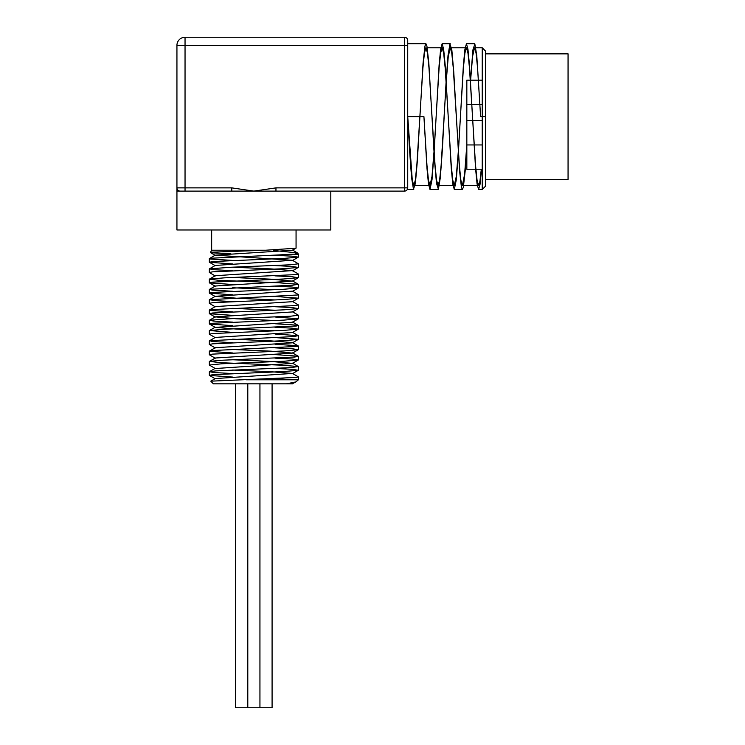 <?xml version="1.0" encoding="UTF-8"?>
<svg xmlns="http://www.w3.org/2000/svg" width="745" height="745" viewBox="0 0 745 745"><rect width="100%" height="100%" fill="white"/><g stroke="black" fill="none" stroke-linecap="round" stroke-linejoin="round"><path stroke-width="1.12" d="M273.061 249.91L273.508 250.469L297.451 252.918L294.694 254.147L210.612 258.264L209.336 258.664L210.798 259.083L232.794 260.424M209.41 268.843L215.277 265.453L292.45 260.303L298.41 263.804L290.476 264.792L231.304 267.241L209.41 268.843L213.88 269.69L232.794 270.714M209.419 279.124L215.286 275.734L292.45 270.593L298.307 273.983L296.333 274.588L224.161 277.857L209.419 279.124L218.546 280.306L278.285 282.755L298.317 284.273L292.841 285.195L209.783 289.284L212.111 290.094L232.794 291.276M275.101 299.946L236.733 298.242L215.277 296.305L292.45 291.155L298.307 294.554L297.469 294.992L209.419 299.695L215.985 300.71L232.794 301.567M292.45 301.446L298.41 304.938L294.824 305.599L210.649 309.687L209.336 310.088L210.761 310.497L232.794 311.848M292.45 311.727L298.41 315.228L290.559 316.215L231.425 318.664L209.41 320.266L213.815 321.104L232.794 322.129M275.101 323.749L297.562 325.192L298.4 325.509L296.38 326.003L224.273 329.271L209.419 330.547L232.794 332.419M275.101 334.039L298.317 335.688L292.915 336.619L209.801 340.698L212.055 341.508L232.794 342.7M275.101 344.32L296.463 345.596L298.307 345.978L297.506 346.406L213.694 350.485L209.382 351.305L232.785 352.981M275.101 354.601L298.196 356.203L294.88 357.023L221.163 360.282L209.419 361.399L221.265 362.731L281.685 365.18L298.317 366.54L290.634 367.63L215.836 370.889L209.41 371.68L213.759 372.528L232.794 373.552M210.807 381.17L215.286 378.572L292.45 373.431L298.307 376.821L296.426 377.417L210.807 381.17L213.377 383.833L286.453 383.833L295.877 381.915L298.41 379.792L246.111 379.792M292.45 373.431L270.966 371.727L232.636 370.032M209.326 361.502L209.326 365.031L215.286 368.533L292.45 363.392L270.994 361.446L232.636 359.751M209.419 361.399L215.286 358.01L292.45 353.102L270.975 351.165L232.636 349.461M209.419 351.119L215.277 347.719L292.45 342.821L298.41 339.32L274.942 337.56M298.307 345.978L292.45 342.579L270.975 340.875L232.636 339.18M209.419 340.828L215.286 337.438L292.496 332.512M275.101 330.799L236.733 329.094L215.277 327.39L292.45 322.25L298.41 318.758L274.942 316.988M275.101 320.508L236.761 318.813L215.277 316.867L292.487 311.941M275.101 310.227L232.636 308.328M209.419 309.976L215.286 306.586L292.45 301.688L298.4 298.186L274.942 296.417M275.101 289.656L232.636 287.756M209.419 289.405L215.286 286.015L292.459 281.116L271.003 279.17L232.636 277.475M292.45 270.593L270.966 268.889L232.636 267.185M292.45 260.303L215.286 255.162L292.45 250.264L296.063 248.104M292.552 383.833L286.453 383.833M294.713 379.792L274.942 378.693M232.636 377.072L209.419 375.424L212.586 374.688L283.845 371.541L298.317 370.274L292.096 369.297L274.942 368.412M209.326 365.031L221.88 363.774L283.826 361.251L298.307 359.993L292.087 359.006L274.942 358.131M215.277 358.243L209.326 354.75L212.586 354.117L283.798 350.969L298.317 349.712L292.087 348.725L274.942 347.84M215.286 347.962L209.336 344.46L212.586 343.836L283.845 340.688L298.317 339.422M215.286 337.681L209.326 334.179L212.586 333.546L283.817 330.398L298.307 329.141L292.087 328.154L274.942 327.269M232.636 325.658L209.419 324.001L212.586 323.265L283.808 320.117L298.317 318.86M232.636 315.368L209.419 313.719L212.586 312.984L283.845 309.836L298.317 308.57L292.096 307.592L274.942 306.707M215.277 306.828L209.326 303.327L212.586 302.694L283.817 299.546L298.307 298.289M232.636 294.797L209.419 293.148L212.586 292.413L283.808 289.265L298.317 288.008L292.096 287.021L274.942 286.136M232.636 284.515L209.419 282.867L212.586 282.131L283.845 278.975L298.317 277.717L292.096 276.73L274.942 275.855M215.277 275.976L209.326 272.474L212.586 271.841L283.808 268.694L298.307 267.436L292.087 266.449L274.942 265.565M232.636 263.944L209.419 262.296L212.586 261.56L283.817 258.413L298.317 257.155L292.096 256.168L274.942 255.284M230.875 253.756L211.412 252.788L210.36 252.499L211.971 252.183L265.62 250.227L295.97 248.225M211.664 229.982L211.664 250.227L265.62 250.227M485.461 179.368L568.062 179.368L568.062 53.854L485.461 53.854M470.356 80.171L466.836 80.171L466.836 169.245L475.627 169.245M482.229 120.662L472.74 120.662M472.721 120.662L466.836 120.662M485.461 116.611L482.229 116.611L482.229 189.491L485.461 186.25L485.461 51.014L482.229 47.773L482.229 80.171L478.579 80.171M478.448 80.171L470.486 80.171L472.935 49.859L474.854 43.974L476.772 55.586L480.609 116.611L477.573 67.944L476.055 53.016L474.565 47.773M235.643 383.833L235.643 707.75L272.083 707.75L272.083 383.833M247.796 383.833L247.796 707.75M434.046 153.051L432.016 179.722L429.995 189.491L428.477 183.941L426.96 168.137L423.924 116.611L407.729 116.611L423.924 116.611L426.96 165.278L428.477 180.197L429.995 185.44L431.988 176.5L433.981 152.008M434.046 151.021L439.103 67.935L440.621 53.016L442.139 47.782L443.657 53.016L445.175 67.935L451.256 165.278L452.774 180.206L454.292 185.44L456.285 176.5L458.277 151.999M458.333 151.021L463.399 67.944L464.917 53.016L466.435 47.773L467.953 53.016L469.471 67.944L475.543 165.288L477.061 180.197L478.579 185.43L479.938 181.268L481.289 169.245M434.112 152.008L439.103 65.066L440.621 49.282L442.139 43.732L443.657 49.272L445.175 65.066L451.256 168.137L452.774 183.95L454.292 189.491L456.312 179.722L458.333 153.051M458.399 151.999L463.399 65.076L464.917 49.282L466.435 43.722L467.953 49.272L469.471 65.076L475.543 168.147L477.061 183.941L478.579 189.481L480.059 184.239L481.531 169.245M475.832 47.773L482.229 47.773L482.229 116.611L480.609 116.611L482.229 116.611M446.125 81.214L442.251 151.3L440.332 177.627L438.414 189.249L436.496 183.354L434.577 161.376L428.822 62.98L426.904 45.948L425.944 43.732L424.985 45.948L423.067 62.98L417.312 161.376L415.393 183.354L413.484 189.249L411.566 177.627L409.648 151.3L407.729 116.611L412.283 180.197L413.801 185.44L415.319 180.206L416.837 165.278L422.909 67.935L424.426 53.016L425.944 47.782L427.462 53.016L428.98 67.935L435.052 165.278L436.57 180.206L438.097 185.44L439.615 180.197L441.133 165.278L446.19 82.192M446.255 81.214L448.248 56.713L450.241 47.773L451.759 53.016L453.277 67.944L459.348 165.288L460.866 180.197L462.384 185.43L464.61 174.33L466.836 144.605M470.617 80.171L472.572 56.415L474.537 47.773M466.836 146.253L465.262 170.233L463.343 187.265L462.384 189.481L461.425 187.265L459.507 170.233L453.752 71.837L451.833 49.859L449.924 43.974L448.006 55.586L446.19 80.171M407.729 187.87L275.957 187.87L275.957 191.111L404.488 191.111A3.241 3.241 0 0 0 407.729 187.87L407.729 40.491A3.241 3.241 0 0 0 404.488 37.25L185.039 37.25A8.102 8.102 0 0 0 176.938 45.352L176.938 187.87A3.241 3.241 0 0 0 180.178 191.111L231.779 191.111L231.779 187.87L185.039 187.87L185.039 191.111M407.729 45.352L404.488 45.352L404.488 191.111L330.799 191.111L330.799 229.982L176.938 229.982L176.938 191.093L180.178 191.111M231.779 191.111L253.868 191.111L231.779 187.87M176.938 45.352L185.039 45.352L185.039 187.87L176.938 187.87L176.938 191.037M275.957 187.87L253.868 191.111L330.799 191.111M297.758 253.16L298.41 254.269L293.791 254.269M404.488 37.25L404.488 45.352L185.039 45.352L185.039 37.25M209.419 258.552L215.286 255.162M298.317 284.273L292.459 280.874M209.419 299.695L215.277 296.305M209.41 320.266L215.277 316.867M298.307 325.407L292.45 322.008M209.419 330.547L215.286 327.157M298.317 335.688L292.459 332.298M298.317 356.259L292.45 352.86M298.317 366.54L292.45 363.15M209.41 371.68L215.277 368.291M296.463 381.636L292.45 383.722M292.45 250.022L297.572 252.983M215.286 378.814L209.419 375.424M292.459 373.673L298.317 370.274M292.45 363.392L298.307 359.993M292.45 353.102L298.317 349.712M292.45 332.54L298.307 329.141M215.277 327.39L209.419 324.001M215.286 317.109L209.419 313.719M292.45 311.969L298.317 308.57M215.277 296.538L209.419 293.148M292.45 291.397L298.317 288.008M215.286 286.257L209.419 282.867M292.45 281.116L298.317 277.717M292.45 270.835L298.307 267.436M215.286 265.686L209.419 262.296M292.45 260.545L298.317 257.155M215.286 255.405L210.407 252.574M296.063 248.113L296.063 229.982M482.229 169.245L475.878 169.245M482.229 144.949L474.146 144.949M474.053 144.949L466.836 144.949M482.229 104.458L479.957 104.458M479.92 104.458L471.864 104.458M471.827 104.458L466.836 104.458M259.94 383.833L259.94 707.75M413.801 185.44L428.701 185.44M438.097 185.44L452.997 185.44M462.384 185.44L477.284 185.44M427.239 47.773L442.139 47.773M451.535 47.773L466.435 47.773M407.729 189.491L413.764 189.491M429.995 189.491L438.069 189.491M454.292 189.491L462.384 189.491M478.579 189.491L482.229 189.491M407.729 43.732L425.944 43.732M442.139 43.732L450.241 43.732M466.472 43.732L474.537 43.732M209.326 258.664L209.326 262.175M209.326 268.945L209.326 272.465M209.326 279.226L209.326 282.755M209.326 289.516L209.326 293.046M209.326 299.797L209.326 303.327M209.326 310.088L209.326 313.608M209.326 320.369L209.326 323.879M209.326 330.65L209.326 334.179M209.326 340.94L209.326 344.46M209.326 351.221L209.326 354.732M209.326 371.792L209.326 375.312M298.41 254.269L298.41 257.044M298.41 263.804L298.41 267.334M298.41 274.086L298.41 277.615M298.41 284.376L298.41 287.905M298.41 294.657L298.41 298.186M298.41 304.947L298.41 308.467M298.41 315.228L298.41 318.758M298.41 325.509L298.41 329.039M298.41 335.818L298.41 339.32M298.41 346.08L298.41 349.61M298.41 356.361L298.41 359.891M298.41 366.642L298.41 370.172M298.41 376.933L298.41 379.792M211.664 250.227L210.351 252.499"/></g></svg>

